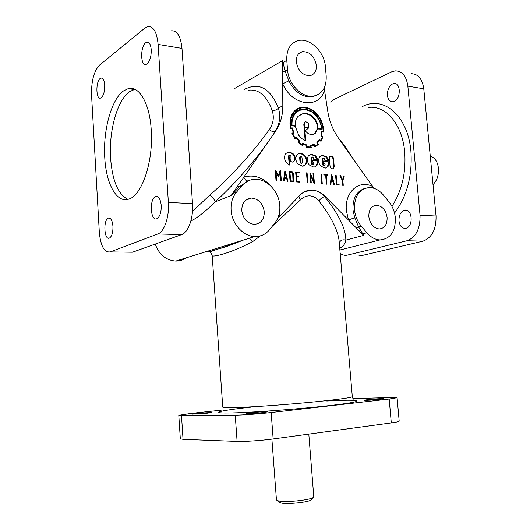 <?xml version="1.0" encoding="UTF-8"?>
<svg xmlns="http://www.w3.org/2000/svg" width="530" height="530" viewBox="0 0 530 530"><rect width="100%" height="100%" fill="white"/><g stroke="black" fill="none" stroke-linecap="round" stroke-linejoin="round"><path stroke-width="0.79" d="M192.483 211.39L209.781 195.153C227.953 179.392 249.319 156.383 263.993 136.906L269.293 129.671C273.381 123.616 274.335 117.216 272.148 110.459C274.686 110.743 276.766 109.935 278.396 108.041C280.834 116.169 279.8 123.907 275.308 131.241C273.473 131.983 271.466 131.46 269.293 129.671M338.113 137.621L344.394 145.525L354.755 161.133M339.299 243.104L339.074 240.454C337.584 229.404 330.886 216.26 318.981 201.029C316.516 197.915 313.515 196.199 309.99 195.875C306.419 195.742 303.226 197.1 300.411 199.949L272.334 226.184M275.037 222.752C278.647 218.002 280.224 212.252 279.78 205.494C278.965 191.423 266.689 178.431 254.605 179.312C249.61 179.604 245.416 181.71 242.018 185.626L236.307 192.41C232.425 197.18 230.689 203.096 231.087 210.152C231.822 223.845 243.316 236.426 254.824 236.539C260.846 236.638 265.775 234.326 269.624 229.609L275.037 222.752M362.142 233.816L348.462 219.977L354.716 217.717L358.545 226.84L363.719 235.406L362.142 233.816L366.912 232.829L361.228 226.098C357.359 221.381 355.1 215.829 354.464 209.443C354.279 196.285 359.141 188.998 369.039 187.58C374.399 187.58 379.195 190.084 383.435 195.106L388.894 201.778C392.571 206.395 394.724 211.775 395.36 217.923C395.618 231.557 390.491 238.898 379.964 239.944C375.16 239.679 370.815 237.307 366.912 232.829M339.313 243.25L339.319 243.204C340.207 240.309 342.387 239.282 345.838 240.117C345.076 244.058 343.036 246.728 339.723 248.126M197.418 413.367L211.894 412.492L206.939 413.261L192.357 414.142L197.418 413.367M251.352 412.764C258.117 411.982 268.346 411.399 267.776 411.83L262.913 412.632C256.109 413.426 245.715 414.016 246.364 413.585L251.352 412.764M367.681 399.66C373.584 398.977 384.151 398.368 383.627 398.745L380.242 399.309C374.312 400.004 363.593 400.62 364.196 400.236L367.681 399.66M151.229 49.654C150.725 44.487 149.281 41.989 146.896 42.161L145.697 42.764C140.185 46.554 140.437 66.349 145.975 64.501L147.042 63.978C149.944 61.169 151.341 56.392 151.229 49.654M161.226 205.507C160.524 199.141 158.689 196.173 155.714 196.603L155.476 196.703C149.155 199.048 150.454 221.533 156.774 218.744L156.873 218.704C159.888 216.79 161.339 212.391 161.226 205.507M112.956 226.343C112.373 220.546 110.869 217.797 108.431 218.102L108.259 218.168C103.085 220.049 104.178 240.461 109.339 238.129L109.412 238.102C111.87 236.479 113.049 232.557 112.956 226.343M104.715 85.085C104.284 80.255 103.058 77.903 101.044 78.049L100.183 78.486C95.599 81.587 95.917 99.806 100.534 98.143L101.296 97.765C103.668 95.407 104.807 91.18 104.715 85.085M392.544 83.945L394.035 83.535C400.912 82.422 401.031 98.911 394.161 101.402L392.843 101.767C389.835 101.767 388.033 99.62 387.43 95.327C387.298 89.921 389 86.132 392.544 83.945M404.251 210.277L404.556 210.205C412.327 208.071 413.758 226.727 405.92 228.271L405.794 228.298C402.078 228.609 399.805 226.151 398.977 220.917C398.838 215.419 400.594 211.868 404.251 210.277M275.607 131.102L270.101 139.072C255.619 160.153 233.902 185.01 215.094 201.897L231.1 195.563L239.58 186.62L248.212 180.862C246.483 181.121 245.026 179.875 243.827 177.126L275.607 131.102C280.416 123.98 282.821 115.54 282.821 105.795L282.583 60.619L285.041 71.073L288.883 80.845L282.709 83.8C292.129 106.073 319.371 109.425 324.512 90.16L327.865 111.837C329.428 121.476 332.979 130.267 338.524 138.211L372.815 186.646L372.723 187.958M155.237 244.078C159.02 254.566 165.864 260.237 175.748 261.078C179.624 261.118 183.115 260.031 186.215 257.832M205.176 251.949C207.29 252.79 219.811 248.908 242.74 240.289M278.979 502.182L281.801 503.202C288.684 504.302 307.579 502.294 310.885 500.134L311.627 499.24M271.89 439.125L276.448 499.83L277.084 500.545L279.661 501.161C287.512 502.394 309.202 500.095 312.938 497.663L313.767 496.656M433.017 184.672C437.045 180.465 438.853 174.973 438.436 168.195C437.548 161.57 434.825 157.569 430.274 156.184M387.112 217.532C387.238 224.574 384.601 228.39 379.208 228.973C373.524 228.105 370.066 224.005 368.827 216.671C368.728 209.728 371.292 205.925 376.525 205.262C382.322 206.024 385.847 210.112 387.112 217.532M241.766 210.662C243.104 218.83 247.278 223.402 254.281 224.362C260.932 223.72 264.271 219.506 264.298 211.722C262.913 203.401 258.613 198.843 251.406 198.061C245.026 198.856 241.812 203.056 241.766 210.662M316.37 65.356C316.569 71.033 314.489 74.465 310.13 75.664C302.776 75.644 298.158 71.053 296.277 61.904C296.091 56.346 298.092 52.94 302.272 51.675C309.752 51.542 314.449 56.107 316.37 65.356M151.222 129.817C153.581 161.418 141.821 195.736 128.757 199.101C116.666 203.507 106.06 183.797 104.754 157.542C102.966 130.479 111.34 99.335 123.583 90.888L128.127 88.689C139.026 85.363 149.718 103.244 151.222 129.817M127.902 199.353C118.064 194.391 112.294 180.611 110.578 158.006C108.782 131.056 117.229 100.051 129.578 91.663L134.892 89.332M292.381 171.786L293.249 173.071L293.865 180.823L293.044 181.717L290.096 181.512L289.294 171.468L292.381 171.786L291.825 172.005L292.686 173.29L293.03 181.717M320.551 165.97L325.175 168.195L328.043 166.632L329.137 161.849L323.757 161.352L323.903 163.094L324.757 163.505L325.102 164.366L324.386 165.453L323.552 165.049L322.777 159.073L323.485 158L324.327 158.404L324.757 160.292L328.911 160.683L326.765 156.946L322.551 155.244L319.789 156.774C318 159.649 318.252 162.717 320.551 165.97M326.029 168.05L327.474 166.851L328.56 162.074L323.777 161.63M328.262 160.623L326.195 157.172L321.982 155.476L321.154 155.628M313.164 157.344L313.601 159.258L317.834 159.649L315.655 155.88L311.342 154.157L308.546 155.694C306.704 158.596 306.963 161.696 309.301 164.982L314.025 167.228L316.94 165.651L318.06 160.828L312.574 160.325L312.72 162.081L313.588 162.498L313.939 163.366L313.21 164.459L312.362 164.055L311.587 158.019L312.302 156.94L313.164 157.344M313.038 164.525L311.799 164.28L311.448 163.425L311.024 158.251L311.918 157.092M305.618 164.658C307.46 161.743 307.201 158.636 304.863 155.343L300.828 153.064L299.92 153.057L297.085 154.601C295.21 157.529 295.462 160.656 297.84 163.975L302.67 166.241L305.618 164.658M303.61 166.076L305.055 164.883C306.89 161.968 306.638 158.868 304.299 155.575L300.272 153.296L298.436 153.475M290.904 155.774L290.97 159.364L290.043 161.279L292.52 162.107L294.548 160.848C295.747 159 295.468 156.767 293.713 154.144L289.671 151.977L288.724 151.971L285.829 153.541C283.987 156.257 284.126 159.285 286.246 162.624L289.817 165.188L289.095 156.105L289.857 154.999L290.904 155.774M289.228 164.996L288.539 156.343L289.426 155.184M314.502 118.462C311.435 114.765 307.685 113.122 303.259 113.526L298.079 116.348C295.945 118.72 295.011 121.867 295.263 125.795L292.037 125.411C291.738 120.456 292.904 116.454 295.521 113.4L297.615 111.479L299.98 110.227L305.552 109.697C309.606 110.24 313.177 112.367 316.258 116.083C319.325 119.787 321.101 124.073 321.584 128.929L317.695 128.465C318.172 125.126 317.106 121.787 314.502 118.462M321.584 128.929L317.132 128.717C317.609 125.378 316.543 122.046 313.939 118.72C310.878 115.03 307.128 113.387 302.703 113.798L300.543 114.4M317.132 128.717L317.695 128.465M291.533 122.119C291.864 118.766 293.004 115.951 294.971 113.672L298.787 110.757M291.573 125.63L292.037 125.411M314.601 146.876L318.543 144.451L317.543 142.921L319.736 140.231L321.114 141.232L322.962 136.714L321.551 135.918L322.107 131.97L323.572 132.142C323.717 125.729 321.717 119.926 317.569 114.732C312.852 109.153 307.446 106.702 301.338 107.378C298.456 107.809 295.972 109.233 293.885 111.638C290.884 115.142 289.605 119.74 290.062 125.438L290.519 128.624L292.01 128.552L293.269 132.719L291.944 133.262L292.09 133.593L294.899 138.721L296.025 137.734L298.794 140.967L298.257 142.543L302.55 145.684L303.014 144.074L306.214 145.366L306.446 147.254L311.282 147.658L310.938 145.856L313.939 145.174L314.601 146.876M321.683 131.546L320.975 136.157L322.326 136.945L320.809 140.589L319.59 139.416L316.86 142.663L317.828 144.233L314.813 146.095L314.151 144.432L310.302 145.293L310.666 147.068L306.691 146.658L306.711 144.962L302.69 143.272L302.219 144.829L298.735 142.259L299.47 140.94L296.038 136.919L294.952 137.86L292.666 133.706L293.991 133.156L292.361 127.922L290.89 127.942L290.572 125.497C290.142 119.999 291.374 115.533 294.263 112.121C296.27 109.763 298.668 108.378 301.464 107.968C307.387 107.305 312.654 109.683 317.258 115.116C321.087 119.654 323.035 125.186 323.101 131.712L321.683 131.546M290.036 121.469C290.387 117.892 291.613 114.871 293.706 112.386L297.92 109.12M293.428 133.388L293.156 132.772M291.891 128.558L292.361 127.922M297.621 139.748L296.873 138.86M295.972 137.76L295.601 137.303M298.191 142.484L299.47 140.94M306.148 145.352L302.537 143.769M306.154 145.207L306.711 144.962M313.806 145.22L313.581 144.677L310.341 145.472M313.581 144.677L314.151 144.432M312.031 110.399C308.433 108.087 304.684 107.173 300.788 107.65L297.668 108.57M323.008 132.275L323.022 131.745M295.031 113.003C292.322 116.203 291.169 120.403 291.566 125.597L295.309 126.352L298.715 135.296L301.934 138.688L305.737 140.801L304.651 127.458L308.659 127.935L305.333 130.771C307.195 133.388 309.613 134.647 312.601 134.541L315.456 133.176L317.602 128.995L322.088 129.221C320.385 118.071 314.86 111.36 305.505 109.1L301.848 109.081C299.192 109.478 296.919 110.79 295.031 113.003M311.176 111.638L304.949 109.366L301.292 109.352L298.503 110.167M321.518 129.459L321.471 128.976M304.836 122.304L305.837 121.748L308.221 123.053L308.851 127.412L304.604 126.909L304.366 124.007L304.836 122.304M308.851 127.412L304.048 127.16L303.809 124.265L304.28 122.562L305.134 122.032M304.048 127.16L304.604 126.909M313.687 134.289L314.886 133.421L317.039 129.247L317.602 128.995M293.03 162.021L293.991 161.08C295.19 159.232 294.912 156.999 293.156 154.382L289.115 152.216L287.187 152.415M301.795 156.264L302.57 162.346L301.815 163.452L300.603 162.167L300.185 156.946L300.914 155.853L301.795 156.264M301.663 163.512L301.259 163.677L300.046 162.399L299.622 157.172L300.51 156.019M314.926 167.069L316.37 165.877L317.49 161.054L318.06 160.828M317.185 159.59L315.092 156.105L310.779 154.389L309.904 154.561M324.188 165.526L322.982 165.274L322.637 164.419L322.214 159.298L323.108 158.145M333.761 168.242L332.621 168.865C331.171 168.759 330.309 167.831 330.024 166.082L329.368 158.377L329.826 156.602L330.932 155.992C332.376 156.078 333.251 157.006 333.555 158.775L334.205 166.453L333.761 168.242M330.216 156.237L330.356 156.218C331.806 156.304 332.681 157.231 332.979 159L333.635 166.672L332.767 168.851M292.666 173.25L291.891 172.409L289.95 172.25L290.632 180.843L292.765 180.988L293.242 180.465L292.666 173.25M289.95 172.25L289.393 172.469L290.076 181.055L290.632 180.843M290.076 181.055L292.633 180.988M289.314 171.733L291.825 172.005M305.936 130.572L305.373 130.824M305.141 140.569L304.087 127.717L304.651 127.458M374.001 188.322L372.815 186.646C359.327 179.047 344.354 192.012 346.388 210.602L348.462 219.977L325.221 196.471C321.379 192.648 317.119 190.548 312.435 190.157L310.871 190.131C306.804 190.297 303.279 191.893 300.298 194.907L277.694 218.36M339.16 185.096L336.411 184.89L335.589 175.225L336.146 175.271L336.908 184.248L339.101 184.407L339.16 185.096M326.964 184.202L326.407 184.162L325.645 175.125L323.87 174.986L323.81 174.271L327.891 174.602L327.951 175.311L326.208 175.172L326.964 184.202M311.282 183.055L310.686 183.016L309.878 173.138L310.341 173.184L313.614 181.002L312.985 173.389L313.594 173.442L314.409 183.287L313.932 183.254L310.659 175.423L311.282 183.055M299.96 182.207L296.449 181.949L295.647 171.985L299.159 172.27L299.218 172.972L296.303 172.74L296.575 176.139L298.377 176.278L298.436 176.987L296.628 176.848L296.992 181.333L299.907 181.545L299.96 182.207M284.12 181.061L283.517 181.008L284.789 171.104L285.246 171.137L287.995 181.333L287.419 181.293L286.564 178.213L284.504 178.053L284.12 181.061M278.184 176.841L276.031 172.336L276.667 180.531L276.017 180.485L275.229 170.322L275.825 170.375L278.323 175.675L279.973 170.72L280.569 170.759L281.364 180.876L280.734 180.829L280.098 172.654L278.601 176.874L278.184 176.841M306.492 172.866L307.075 172.912L307.884 182.784L307.294 182.744L306.492 172.866M322.28 183.837L321.717 183.797L320.902 174.032L321.471 174.078L322.28 183.837M330.872 184.473L330.309 184.427L331.402 174.887L331.833 174.92L334.456 184.725L333.92 184.685L333.105 181.724L331.197 181.585L330.872 184.473M342.718 185.354L342.307 180.544L339.955 175.582L340.591 175.629L342.519 179.617L343.745 175.887L344.341 175.934L342.864 180.538L343.281 185.394L342.718 185.354M331.329 180.882L332.913 181.002L331.76 176.682L331.329 180.882L330.76 181.088L332.913 181.002M285.16 172.972L284.65 177.331L286.366 177.464L285.16 172.972L284.603 173.191L284.1 177.55L286.366 177.464M284.504 178.053L283.947 178.272L283.596 181.015M284.736 171.521L285.127 172.979M286.339 177.47L286.538 178.213M320.729 141.199L322.346 137.257L322.909 137.012M317.099 143.054L319.736 140.231M317.132 143.1L317.543 142.921M315.019 146.744L317.974 144.69L317.722 144.312M317.974 144.69L318.543 144.451M317.775 144.809L318.338 144.571M190.853 221.056C197.273 217.936 205.355 211.549 215.094 201.897C214.557 199.618 212.788 197.372 209.781 195.153M249.55 238.175L252.353 241.865C228.384 254.301 210.556 257.765 212.166 255.268L210.595 252.326C210.509 251.79 210.165 251.591 217.128 249.266C223.594 247.742 232.12 244.754 242.714 240.302M213.471 250.246L213.888 249.246M298.781 196.484L300.411 199.949M260.329 235.903L252.353 241.865M318.981 201.029C320.411 198.75 322.28 197.306 324.585 196.683L325.221 196.471M306.221 191.019L312.435 190.157C317.106 190.568 321.154 192.741 324.585 196.683C338.637 213.935 345.726 228.41 345.838 240.117L363.719 235.406M356.127 227.728L361.228 226.098M286.77 60.268C286.432 49.701 290.208 43.168 298.099 40.684C309.745 37.411 324.559 51.92 325.42 66.906L326.195 76.022C326.593 87.238 322.425 93.943 313.687 96.129C302.458 98.441 288.346 84.436 287.525 69.675L286.77 60.268L282.596 63.024M272.148 110.459C266.557 95.473 258.507 88.742 248 90.266M324.188 88.059L324.512 90.16L323.525 89.285M287.525 69.675L282.642 72.186M231.1 195.563L243.827 177.126C254.115 174.244 263.364 177.484 271.579 186.838M236.307 192.41L232.438 193.622M242.018 185.626L239.58 186.62L237.506 186.282M278.396 216.618L279.052 216.949L279.813 209.549M330.534 102.045L334.132 99.368L391.432 71.934L395.254 70.874C402.19 70.974 406.391 76.068 407.848 86.158L420.045 215.213C420.31 228.755 415.99 237.261 407.073 240.733L347.448 255.102C344.871 255.679 342.446 255.089 340.167 253.327M411.101 73.71C418.091 73.836 422.317 78.871 423.781 88.821L436.038 216.028C436.309 229.371 431.957 237.751 422.986 241.17L362.891 255.308L358.909 255.255M129.313 252.174L132.507 252.214L181.657 234.618C188.276 232.61 193.622 217.744 192.509 203.646L181.982 48.409C180.73 36.345 177.212 30.482 171.422 30.826M132.507 252.214L110.207 251.916L157.841 233.969C164.267 231.921 169.461 216.777 168.374 202.42L158.106 44.421C156.893 32.151 153.475 26.209 147.85 26.606L144.769 28.183L99.415 65.223C93.903 71.172 91.286 81.136 91.551 95.115L99.322 232.226C100.64 246.086 104.264 252.644 110.207 251.916L132.507 252.214M352.934 398.673L391.292 397.52L397.089 397.738L389.179 399.057L271.168 412.539C259.693 413.87 242.15 415.149 235.234 415.169L178.796 415.308L191.045 413.44L223.004 409.988M399.183 421.072L399.189 421.158C398.938 421.642 396.308 422.225 391.299 422.92L273.155 438.953C261.668 440.549 244.065 441.748 237.102 441.424L183.035 439.33L180.313 438.78L178.802 415.374M322.346 137.257L322.962 136.714M322.392 136.952L321.75 136.601L322.32 136.356M321.723 136.594L322.28 136.356M321.094 136.223L321.551 135.918M320.988 136.164L321.412 133.957M321.644 132.169L322.107 131.97M292.573 133.043L291.97 133.322M294.806 138.549L295.422 138.25M296.025 137.734L295.462 138.204M302.127 145.452L302.451 144.319L303.014 144.074M310.461 146.061L310.938 145.856M310.679 147.691L310.573 147.108M314.369 146.28L314.813 146.095M306.188 146.909L310.666 147.068M306.188 146.876L306.691 146.658M299.728 143.796L301.663 145.074L302.219 144.829M298.204 142.49L298.735 142.259M294.488 138.065L294.952 137.86M292.229 133.904L292.666 133.706M290.427 128.161L290.89 127.942M291.805 128.18L290.433 128.2M321.677 131.692L323.101 131.712M320.332 140.788L320.809 140.589M319.656 140.271L319.312 139.933M291.573 125.683L295.263 125.795M317.49 161.054L312.601 160.603M328.56 162.074L329.137 161.849M276.097 180.492L275.481 172.561L276.031 172.336M275.249 170.594L275.825 170.375M275.275 170.6L277.766 175.894L278.323 175.675M279.886 170.971L280.569 170.759M280.012 170.985L280.787 180.829M278.157 176.781L279.542 172.873L280.098 172.654M284.762 171.336L285.246 171.137M284.1 177.55L284.65 177.331M295.667 172.25L299.159 172.27M298.595 172.489L298.635 172.926M296.575 176.139L296.012 176.357L295.74 172.959L296.303 172.74M296.012 176.357L298.377 176.278M297.82 176.497L297.853 176.94M296.992 181.333L296.429 181.545L296.071 177.066L296.628 176.848M296.429 181.545L299.907 181.545M299.344 181.757L299.377 182.168M306.512 173.124L307.075 172.912M309.891 173.356L310.341 173.184M309.924 173.747L310.633 175.437L310.096 175.642L310.699 183.016M313.078 181.2L313.614 181.002M313.005 173.654L313.594 173.442M313.031 173.654L313.793 182.91M320.928 174.284L321.471 174.078M323.83 174.529L327.891 174.602M327.315 174.814L327.354 175.264M325.665 175.37L326.208 175.172M331.376 175.085L331.833 174.92M331.336 175.437L331.681 176.709M332.84 181.035L333.019 181.717M330.322 184.427L330.621 181.79L331.197 181.585M330.76 181.088L331.184 176.894L331.76 176.682M335.609 175.463L336.146 175.271M339.101 184.407L336.908 184.248M338.524 184.606L338.557 185.049M340.068 175.821L340.591 175.629M341.963 179.816L342.519 179.617M343.665 176.132L344.341 175.934M343.758 176.145L342.314 180.65M342.32 180.73L342.864 180.538M368.535 107.471C385.727 104.993 402.383 124.252 404.695 151.991C406.152 172.787 401.899 190.926 391.948 206.395M352.298 396.566L352.311 396.712C351.536 397.513 343.003 398.818 326.725 400.634C307.155 402.787 278.681 405.192 256.825 406.536C234.134 407.868 222.779 408.067 222.752 407.133L212.219 256.05M354.716 217.717L352.987 209.893C352.609 198.518 356.478 191.383 364.594 188.501M326.765 401.031C362.745 399.017 369.808 401.031 330.11 405.529C298.662 409.147 247.755 412.87 228.271 413.022C208.29 413.228 221.533 410.326 250.955 407.166M133.5 88.801L133.189 89.358M362.381 106.596C383.316 95.175 408.047 115.699 410.909 151.269C412.486 175.741 407.02 196.352 394.525 213.1M288.777 155.515L289.327 155.283M293.706 112.386L294.263 112.121M290.089 125.729L290.572 125.497M313.356 144.743L313.919 144.505M321.544 129.466L322.088 129.221M289.115 152.216L289.671 151.977M293.309 181.035L293.865 180.823M234.843 88.391L282.583 60.619M243.966 89.689C258.64 81.786 270.115 87.901 278.396 108.041L282.821 105.795M316.894 95.208L312.276 96.831C302.63 97.52 294.832 92.194 288.883 80.845M407.848 86.158L423.781 88.821M407.073 240.733L422.986 241.17M420.045 215.213L436.038 216.028M181.657 234.618L157.841 233.969M181.982 48.409L158.106 44.421M192.509 203.646L168.374 202.42M181.492 415.56L183.035 439.33M235.234 415.169L237.102 441.424M271.168 412.539L273.155 438.953M389.179 399.057L391.299 422.92M353.192 399.289L352.311 396.712L339.326 243.396M339.882 250.014L379.964 239.944M148.44 42.42L146.896 42.161M157.523 196.703L155.714 196.603M109.723 218.148L108.431 218.102M102.184 78.201L101.044 78.049M394.035 83.535L395.936 83.853M404.556 210.205L406.768 210.324M175.748 261.078L254.824 236.539M279.529 502.659L277.084 500.545M308.805 434.116L313.78 496.829M322.551 155.244L321.982 155.476M313.21 164.459L312.64 164.684M303.259 113.526L302.703 113.798M310.679 145.26L310.328 145.412M301.338 107.378L300.788 107.65M301.848 109.081L301.292 109.352M288.724 151.971L288.174 152.209M311.342 154.157L310.779 154.389M324.386 165.453L323.817 165.671M330.932 155.992L330.356 156.218M292.202 181.2L292.765 180.988M301.259 163.677L301.815 163.452M134.163 89.484L128.127 88.689M298.662 53.762L302.272 51.675M245.655 200.234L251.406 198.061M372.888 206.356L376.525 205.262M310.885 500.134L312.938 497.663M339.531 245.536L339.571 246.331M303.862 192.112L310.871 190.131M313.687 96.129L317.483 94.943M397.089 397.738L399.189 421.158M299.364 153.289L299.92 153.057"/></g></svg>
